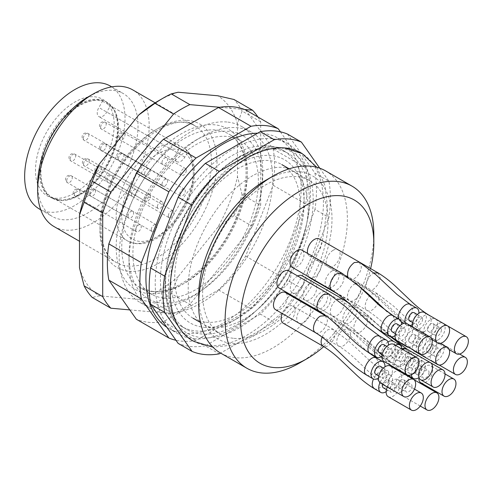 <?xml version="1.0" encoding="UTF-8"?>
<svg xmlns="http://www.w3.org/2000/svg" width="493" height="493" viewBox="0 0 493 493"><rect width="100%" height="100%" fill="white"/><g stroke="black" fill="none" stroke-linecap="round" stroke-linejoin="round"><path stroke-width="0.37" stroke-dasharray="2.46 1.85" d="M129.77 309.9L173.561 313.813A122.88 70.949 120 0 0 189.854 304.403L252.552 226.404A122.88 70.949 120 0 0 260.698 205.408L260.698 121.808A122.88 70.949 120 0 0 257.894 116.983M244.645 109.514L219.742 107.289M173.561 313.813L154.975 303.078A122.88 70.949 120 0 0 171.268 293.674L189.854 304.403M252.552 226.404L233.965 215.675A122.88 70.949 120 0 0 242.112 194.68L260.698 205.408M260.698 121.808L242.112 111.079A122.88 70.949 120 0 0 233.965 99.487M178.133 92.234A116.311 67.153 120 0 0 158.469 100.831M79.478 267.853A116.311 67.153 120 0 0 99.142 295.825L92.271 297.482M154.975 303.078L138.81 299.368A116.311 67.153 120 0 0 178.133 276.665L171.268 293.674M233.965 215.675L217.801 227.316A116.311 67.153 120 0 0 237.466 176.642L242.112 194.68M242.112 111.079L237.466 123.749A116.311 67.153 120 0 0 217.801 95.778M237.466 123.749L237.466 176.642M217.801 227.316L178.133 276.665M138.81 299.368L99.142 295.825M164.915 312.833A101.595 58.655 120 0 0 257.821 237.848A101.595 58.655 120 0 0 251.627 132.278A101.595 58.655 120 0 0 236.751 127.681A101.595 58.655 120 0 0 200.83 137.307L200.83 137.307A101.595 58.655 120 0 0 128.993 261.734A101.595 58.655 120 0 0 150.032 308.236A101.595 58.655 120 0 0 164.915 312.833M162.32 303.152A94.262 54.421 120 0 0 260.027 200.01A94.262 54.421 120 0 0 195.647 140.302A94.262 54.421 120 0 0 128.993 255.744A94.262 54.421 120 0 0 162.32 303.152M164.28 298.099A88.715 51.217 120 0 0 245.409 232.628A88.715 51.217 120 0 0 239.999 140.437A88.715 51.217 120 0 0 151.289 191.654A88.715 51.217 120 0 0 151.289 294.093A88.715 51.217 120 0 0 164.28 298.099M53.99 226.534A78.855 45.529 120 0 0 65.538 230.102A78.855 45.529 120 0 0 137.658 171.897A78.855 45.529 120 0 0 132.845 89.954M37.659 184A70.967 40.974 120 0 0 52.357 216.489A70.967 40.974 120 0 0 62.753 219.693A70.967 40.974 120 0 0 127.656 167.312A70.967 40.974 120 0 0 123.33 93.565A70.967 40.974 120 0 0 87.84 97.078M39.348 208.977A70.967 40.974 120 0 0 49.744 212.181A70.967 40.974 120 0 0 114.647 159.8A70.967 40.974 120 0 0 110.321 86.053M55.154 198.229A55.66 32.137 120 0 0 105.299 158.691A55.66 32.137 120 0 0 104.331 100.399A55.66 32.137 120 0 0 47.001 131.446A55.66 32.137 120 0 0 48.776 196.615A55.66 32.137 120 0 0 55.154 198.229M59.037 199.961A55.198 31.866 -60 0 1 52.714 198.359A55.198 31.866 -60 0 1 50.952 197.465A55.198 31.866 -60 0 1 39.52 172.193A55.198 31.866 -60 0 1 63.615 116.644A55.198 31.866 -60 0 1 106.149 101.854A55.198 31.866 -60 0 1 107.807 102.932A55.198 31.866 -60 0 1 108.768 160.743A55.198 31.866 -60 0 1 59.037 199.961M268.198 145.842A101.595 58.655 -60 0 1 283.074 150.433A101.595 58.655 -60 0 1 304.113 196.941A101.595 58.655 -60 0 1 232.277 321.362L232.277 321.362A101.595 58.655 -60 0 1 181.486 326.397A101.595 58.655 -60 0 1 175.286 220.821A101.595 58.655 -60 0 1 268.198 145.842M273.381 148.831A101.595 58.655 120 0 0 180.475 223.816A101.595 58.655 120 0 0 186.668 329.392A101.595 58.655 120 0 0 288.263 270.737A101.595 58.655 120 0 0 288.263 153.428A101.595 58.655 120 0 0 273.381 148.831M287.481 134.065L314.972 173.179L328.911 181.227A118.283 68.293 -60 0 1 328.911 217.456L301.42 288.306A118.283 68.293 -60 0 1 274.25 322.114L220.611 353.08M319.747 168.193L328.911 181.227M314.972 173.179A118.283 68.293 -60 0 1 314.972 209.408L328.911 217.456M314.972 209.408L287.481 280.258L301.42 288.306M287.481 280.258A118.283 68.293 -60 0 1 260.31 314.066L274.25 322.114M260.31 314.066L205.328 345.809L219.268 353.857M205.328 345.809A118.283 68.293 -60 0 1 178.152 343.381M245.662 109.927L273.153 149.034A118.283 68.293 -60 0 1 273.153 185.263L245.662 256.113A118.283 68.293 -60 0 1 218.485 289.921L163.51 321.664A118.283 68.293 -60 0 1 136.333 319.236M226.916 122.005A101.595 58.655 120 0 0 134.004 196.99A101.595 58.655 120 0 0 140.203 302.56A101.595 58.655 120 0 0 241.798 243.906A101.595 58.655 120 0 0 241.792 126.596A101.595 58.655 120 0 0 226.916 122.005M193.133 341.008A108.429 62.599 120 0 0 300.976 278.064A108.429 62.599 120 0 0 301.543 153.212M280.381 131.822L305.678 167.811A118.283 68.293 -60 0 1 305.678 204.047L278.188 274.897A118.283 68.293 -60 0 1 251.017 308.698L196.035 340.441A118.283 68.293 -60 0 1 175.958 340.262M273.153 149.034L305.678 167.811M273.153 185.263L305.678 204.047M245.662 256.113L278.188 274.897M218.485 289.921L251.017 308.698M163.51 321.664L196.035 340.441M166.831 327.272A109.742 63.357 120 0 0 168.655 328.4A109.742 63.357 120 0 0 184.727 333.36A109.742 63.357 120 0 0 285.09 252.361A109.742 63.357 120 0 0 278.397 138.323A109.742 63.357 120 0 0 257.636 133.184M194.02 338.722A109.742 63.357 120 0 0 294.383 257.728A109.742 63.357 120 0 0 287.69 143.685A109.742 63.357 120 0 0 177.948 207.048A109.742 63.357 120 0 0 177.948 333.761A109.742 63.357 120 0 0 194.02 338.722M412.635 326.927A9.86 5.688 120 0 0 414.453 329.546A9.86 5.688 120 0 0 419.377 329.053A9.86 5.688 120 0 0 426.346 316.981A9.86 5.688 120 0 0 424.307 312.47M397.099 340.725A9.86 5.688 120 0 0 402.029 340.232A9.86 5.688 120 0 0 408.999 328.159A9.86 5.688 120 0 0 406.953 323.648M383.967 361.455A9.86 5.688 120 0 0 388.897 360.968A9.86 5.688 120 0 0 395.867 348.896A9.86 5.688 120 0 0 393.827 344.379M380.522 383.116A9.86 5.688 120 0 0 385.452 382.63A9.86 5.688 120 0 0 392.422 370.557A9.86 5.688 120 0 0 390.376 366.04M388.194 396.699A9.86 5.688 120 0 0 393.118 396.212A9.86 5.688 120 0 0 400.088 384.139A9.86 5.688 120 0 0 398.048 379.622A9.86 5.688 120 0 0 387.319 387.042M408.715 396.064A9.86 5.688 120 0 0 415.685 383.992A9.86 5.688 120 0 0 413.645 379.474A9.86 5.688 120 0 0 403.792 385.169A9.86 5.688 120 0 0 403.792 396.551A9.86 5.688 120 0 0 408.715 396.064M420.825 382.734A9.86 5.688 120 0 0 425.755 382.248A9.86 5.688 120 0 0 432.725 370.175A9.86 5.688 120 0 0 430.685 365.658A9.86 5.688 120 0 0 422.889 368.511A9.86 5.688 120 0 0 418.797 378.704M437.143 360.506A9.86 5.688 120 0 0 444.113 348.434A9.86 5.688 120 0 0 442.073 343.923A9.86 5.688 120 0 0 432.213 349.617A9.86 5.688 120 0 0 432.213 360.999A9.86 5.688 120 0 0 437.143 360.506M422.63 319.131A4.597 2.656 -60 0 1 420.621 323.759A4.597 2.656 -60 0 1 417.078 324.992A4.597 2.656 -60 0 1 417.078 319.68A4.597 2.656 -60 0 1 421.681 317.024A4.597 2.656 -60 0 1 422.63 319.131M405.277 330.31A4.597 2.656 -60 0 1 403.274 334.938A4.597 2.656 -60 0 1 399.724 336.171A4.597 2.656 -60 0 1 399.724 330.858A4.597 2.656 -60 0 1 404.328 328.202A4.597 2.656 -60 0 1 405.277 330.31M392.151 351.041A4.597 2.656 -60 0 1 390.142 355.669A4.597 2.656 -60 0 1 386.598 356.901A4.597 2.656 -60 0 1 386.598 351.589A4.597 2.656 -60 0 1 391.195 348.933A4.597 2.656 -60 0 1 392.151 351.041M388.7 372.702A4.597 2.656 -60 0 1 386.697 377.33A4.597 2.656 -60 0 1 383.147 378.562A4.597 2.656 -60 0 1 383.147 373.25A4.597 2.656 -60 0 1 387.751 370.594A4.597 2.656 -60 0 1 388.7 372.702M396.372 386.284A4.597 2.656 -60 0 1 394.363 390.912A4.597 2.656 -60 0 1 390.82 392.145A4.597 2.656 -60 0 1 390.82 386.832A4.597 2.656 -60 0 1 395.423 384.176A4.597 2.656 -60 0 1 396.372 386.284M411.969 386.136A4.597 2.656 -60 0 1 409.96 390.764A4.597 2.656 -60 0 1 406.417 391.997A4.597 2.656 -60 0 1 406.417 386.685A4.597 2.656 -60 0 1 411.02 384.029A4.597 2.656 -60 0 1 411.969 386.136M429.009 372.32A4.597 2.656 -60 0 1 427 376.948A4.597 2.656 -60 0 1 423.456 378.18A4.597 2.656 -60 0 1 423.456 372.868A4.597 2.656 -60 0 1 428.053 370.212A4.597 2.656 -60 0 1 429.009 372.32M440.397 350.585A4.597 2.656 -60 0 1 438.388 355.213A4.597 2.656 -60 0 1 434.844 356.445A4.597 2.656 -60 0 1 434.844 351.133A4.597 2.656 -60 0 1 439.442 348.477A4.597 2.656 -60 0 1 440.397 350.585M414.243 312.735A4.597 2.656 -60 0 1 415.198 314.836A4.597 2.656 -60 0 1 413.189 319.464A4.597 2.656 -60 0 1 409.646 320.696M396.89 323.907A4.597 2.656 -60 0 1 397.845 326.015A4.597 2.656 -60 0 1 395.836 330.643A4.597 2.656 -60 0 1 392.292 331.875M383.764 344.644A4.597 2.656 -60 0 1 384.713 346.745A4.597 2.656 -60 0 1 382.704 351.373A4.597 2.656 -60 0 1 379.16 352.606M380.313 366.305A4.597 2.656 -60 0 1 381.268 368.407A4.597 2.656 -60 0 1 379.259 373.041A4.597 2.656 -60 0 1 375.715 374.273M382.636 384.337A4.597 2.656 -60 0 1 387.985 379.887A4.597 2.656 -60 0 1 388.94 381.989A4.597 2.656 -60 0 1 386.931 386.617A4.597 2.656 -60 0 1 383.388 387.849M404.537 381.841A4.597 2.656 -60 0 1 402.528 386.475A4.597 2.656 -60 0 1 398.985 387.701A4.597 2.656 -60 0 1 398.985 382.395A4.597 2.656 -60 0 1 403.582 379.739A4.597 2.656 -60 0 1 404.537 381.841M421.57 368.024A4.597 2.656 -60 0 1 419.561 372.659A4.597 2.656 -60 0 1 416.018 373.891A4.597 2.656 -60 0 1 416.018 368.579A4.597 2.656 -60 0 1 420.621 365.923A4.597 2.656 -60 0 1 421.57 368.024M432.959 346.289A4.597 2.656 -60 0 1 430.956 350.917A4.597 2.656 -60 0 1 427.406 352.15A4.597 2.656 -60 0 1 427.406 346.838A4.597 2.656 -60 0 1 432.01 344.182A4.597 2.656 -60 0 1 432.959 346.289M412.425 324.468A9.86 5.688 120 0 0 418.896 313.258M405.375 323.192A9.86 5.688 120 0 0 407.015 325.251A9.86 5.688 120 0 0 410.188 325.516M395.072 335.647A9.86 5.688 120 0 0 401.542 324.437M381.946 356.377A9.86 5.688 120 0 0 388.416 345.168M378.495 378.039A9.86 5.688 120 0 0 384.965 366.829M386.167 391.621A9.86 5.688 120 0 0 392.656 379.844A9.86 5.688 120 0 0 390.616 375.333A9.86 5.688 120 0 0 379.924 382.673M401.284 391.769A9.86 5.688 120 0 0 408.253 379.696A9.86 5.688 120 0 0 406.214 375.185A9.86 5.688 120 0 0 396.354 380.873A9.86 5.688 120 0 0 396.354 392.255A9.86 5.688 120 0 0 401.284 391.769M417.898 378.18A9.86 5.688 120 0 0 418.317 377.952A9.86 5.688 120 0 0 425.286 365.88A9.86 5.688 120 0 0 423.247 361.369A9.86 5.688 120 0 0 415.316 364.376A9.86 5.688 120 0 0 411.39 374.76M429.711 356.217A9.86 5.688 120 0 0 436.681 344.145A9.86 5.688 120 0 0 434.635 339.634A9.86 5.688 120 0 0 424.781 345.322A9.86 5.688 120 0 0 424.781 356.704A9.86 5.688 120 0 0 429.711 356.217M307.62 253.42A9.86 5.688 120 0 0 309.438 256.04A9.86 5.688 120 0 0 319.291 250.345A9.86 5.688 120 0 0 319.291 238.963M292.084 267.218A9.86 5.688 120 0 0 301.944 261.524A9.86 5.688 120 0 0 301.944 250.142M278.952 287.949A9.86 5.688 120 0 0 288.812 282.255A9.86 5.688 120 0 0 288.812 270.873M275.507 309.61A9.86 5.688 120 0 0 285.367 303.916A9.86 5.688 120 0 0 285.367 292.534M283.179 323.192A9.86 5.688 120 0 0 293.033 317.498A9.86 5.688 120 0 0 293.033 306.116A9.86 5.688 120 0 0 288.109 306.609A9.86 5.688 120 0 0 282.31 313.536M303.706 306.461A9.86 5.688 120 0 0 297.267 315.144A9.86 5.688 120 0 0 298.776 323.044A9.86 5.688 120 0 0 308.63 317.35A9.86 5.688 120 0 0 308.63 305.968A9.86 5.688 120 0 0 303.706 306.461M315.81 309.228A9.86 5.688 120 0 0 325.67 303.534A9.86 5.688 120 0 0 325.67 292.158A9.86 5.688 120 0 0 320.74 292.645A9.86 5.688 120 0 0 314.312 301.285A9.86 5.688 120 0 0 315.76 309.197M332.128 270.904A9.86 5.688 120 0 0 325.688 279.593A9.86 5.688 120 0 0 327.198 287.493A9.86 5.688 120 0 0 337.058 281.799A9.86 5.688 120 0 0 337.058 270.417A9.86 5.688 120 0 0 332.128 270.904M323.747 346.616A94.262 54.421 120 0 0 370.613 268.593M309.462 277.664A9.86 5.688 120 0 0 319.322 271.976A9.86 5.688 120 0 0 319.322 260.594A9.86 5.688 120 0 0 314.392 261.08A9.86 5.688 120 0 0 308.322 276.591M333.132 250.29A9.86 5.688 120 0 0 326.693 258.973A9.86 5.688 120 0 0 328.202 266.873A9.86 5.688 120 0 0 338.062 261.185A9.86 5.688 120 0 0 338.062 249.803A9.86 5.688 120 0 0 333.132 250.29M309.807 283.475A9.86 5.688 120 0 0 303.368 292.158A9.86 5.688 120 0 0 304.884 300.058A9.86 5.688 120 0 0 314.737 294.37A9.86 5.688 120 0 0 314.737 282.988A9.86 5.688 120 0 0 309.807 283.475M297.717 276.012A9.86 5.688 120 0 0 297.291 276.246A9.86 5.688 120 0 0 290.852 284.929A9.86 5.688 120 0 0 292.361 292.83A9.86 5.688 120 0 0 302.215 287.142A9.86 5.688 120 0 0 302.215 275.76M299.473 363.051A105.138 60.701 120 0 0 373.817 234.28M220.47 353A105.138 60.701 120 0 0 235.864 357.752A105.138 60.701 120 0 0 332.023 280.153A105.138 60.701 120 0 0 325.608 170.892M198.691 295.985A94.262 54.421 120 0 0 232.018 343.393A94.262 54.421 120 0 0 329.725 240.251A94.262 54.421 120 0 0 265.345 180.543M233.978 338.34A88.715 51.217 120 0 0 315.113 272.863A88.715 51.217 120 0 0 309.703 180.678A88.715 51.217 120 0 0 220.987 231.895A88.715 51.217 120 0 0 220.987 334.328A88.715 51.217 120 0 0 233.978 338.34M206.099 322.243A88.715 51.217 120 0 0 287.234 256.767A88.715 51.217 120 0 0 281.823 164.582A88.715 51.217 120 0 0 193.108 215.798A88.715 51.217 120 0 0 193.108 318.238A88.715 51.217 120 0 0 206.099 322.243M204.139 327.297A94.262 54.421 120 0 0 237.466 318.367A94.262 54.421 120 0 0 304.113 202.925A94.262 54.421 120 0 0 270.793 155.517A94.262 54.421 120 0 0 179.742 236.252A94.262 54.421 120 0 0 204.139 327.297M395.294 345.229A9.86 5.688 120 0 0 388.515 353.869A9.86 5.688 120 0 0 389.938 362.041A9.86 5.688 120 0 0 394.868 361.554A9.86 5.688 120 0 0 401.838 349.482A9.86 5.688 120 0 0 401.826 349.001M398.122 351.626A4.597 2.656 -60 0 1 396.113 356.26A4.597 2.656 -60 0 1 392.57 357.493A4.597 2.656 -60 0 1 392.57 352.181A4.597 2.656 -60 0 1 397.167 349.525A4.597 2.656 -60 0 1 398.122 351.626M405.554 355.921A4.597 2.656 -60 0 1 403.545 360.549A4.597 2.656 -60 0 1 400.002 361.782A4.597 2.656 -60 0 1 400.002 356.47A4.597 2.656 -60 0 1 404.605 353.814A4.597 2.656 -60 0 1 405.554 355.921M402.726 349.519A9.86 5.688 120 0 0 395.947 358.165A9.86 5.688 120 0 0 397.376 366.336A9.86 5.688 120 0 0 402.3 365.849A9.86 5.688 120 0 0 409.27 353.777A9.86 5.688 120 0 0 407.23 349.266M407.391 368.782A9.86 5.688 120 0 0 414.36 356.71A9.86 5.688 120 0 0 412.314 352.199A9.86 5.688 120 0 0 402.461 357.887A9.86 5.688 120 0 0 402.461 369.269A9.86 5.688 120 0 0 407.391 368.782M410.638 358.855A4.597 2.656 -60 0 1 408.635 363.489A4.597 2.656 -60 0 1 405.086 364.721A4.597 2.656 -60 0 1 405.086 359.409A4.597 2.656 -60 0 1 409.689 356.753A4.597 2.656 -60 0 1 410.638 358.855M418.076 363.15A4.597 2.656 -60 0 1 416.067 367.778A4.597 2.656 -60 0 1 412.524 369.01A4.597 2.656 -60 0 1 412.524 363.698A4.597 2.656 -60 0 1 417.121 361.042A4.597 2.656 -60 0 1 418.076 363.15M414.823 373.078A9.86 5.688 120 0 0 421.792 361.005A9.86 5.688 120 0 0 419.753 356.494A9.86 5.688 120 0 0 409.893 362.182A9.86 5.688 120 0 0 409.893 373.565A9.86 5.688 120 0 0 414.823 373.078M430.709 335.597A9.86 5.688 120 0 0 437.685 323.525A9.86 5.688 120 0 0 435.639 319.014A9.86 5.688 120 0 0 425.786 324.708A9.86 5.688 120 0 0 425.786 336.09A9.86 5.688 120 0 0 430.709 335.597M433.963 325.676A4.597 2.656 -60 0 1 431.954 330.304A4.597 2.656 -60 0 1 428.411 331.536A4.597 2.656 -60 0 1 428.411 326.224A4.597 2.656 -60 0 1 433.014 323.568A4.597 2.656 -60 0 1 433.963 325.676M441.401 329.965A4.597 2.656 -60 0 1 439.392 334.593A4.597 2.656 -60 0 1 435.849 335.825A4.597 2.656 -60 0 1 435.849 330.513A4.597 2.656 -60 0 1 440.446 327.857A4.597 2.656 -60 0 1 441.401 329.965M438.148 339.893A9.86 5.688 120 0 0 445.117 327.82A9.86 5.688 120 0 0 443.078 323.309A9.86 5.688 120 0 0 433.218 328.997A9.86 5.688 120 0 0 433.218 340.38A9.86 5.688 120 0 0 438.148 339.893M408.537 347.325A9.86 5.688 120 0 0 411.969 346.388A9.86 5.688 120 0 0 418.939 334.316A9.86 5.688 120 0 0 416.899 329.805A9.86 5.688 120 0 0 407.754 334.371A9.86 5.688 120 0 0 405.905 345.809M415.223 336.466A4.597 2.656 -60 0 1 413.214 341.094A4.597 2.656 -60 0 1 409.671 342.327A4.597 2.656 -60 0 1 409.671 337.015A4.597 2.656 -60 0 1 414.268 334.359A4.597 2.656 -60 0 1 415.223 336.466M422.655 340.755A4.597 2.656 -60 0 1 420.652 345.383A4.597 2.656 -60 0 1 417.103 346.616A4.597 2.656 -60 0 1 417.103 341.304A4.597 2.656 -60 0 1 421.706 338.648A4.597 2.656 -60 0 1 422.655 340.755M414.477 351.17A9.86 5.688 120 0 0 419.407 350.683A9.86 5.688 120 0 0 426.377 338.611A9.86 5.688 120 0 0 424.331 334.1A9.86 5.688 120 0 0 415.186 338.66A9.86 5.688 120 0 0 413.337 350.098M40.451 172.729A55.198 31.866 -60 0 1 64.546 117.18A55.198 31.866 -60 0 1 107.08 102.39A55.198 31.866 -60 0 1 107.08 166.129A55.198 31.866 -60 0 1 51.882 198.001A55.198 31.866 -60 0 1 40.451 172.729M185.682 149.194L186.983 150.932L187.112 152.146L186.477 154.26A50.6 29.216 -60 0 1 164.989 231.377A50.6 29.216 -60 0 1 122.547 206.869A50.6 29.216 -60 0 1 178.589 149.706C179.637 147.524 179.372 145.842 177.794 144.64A54.544 31.49 120 0 0 125.579 181.375A54.544 31.49 120 0 0 127.484 240.892A54.544 31.49 120 0 0 179.976 212.785A54.544 31.49 120 0 0 185.682 149.194L110.407 105.736L106.753 112.065A7.888 4.554 120 0 1 98.865 116.619A7.888 4.554 120 0 1 98.865 107.511L102.519 101.182A54.544 31.49 120 0 0 50.304 137.917A54.544 31.49 120 0 0 52.209 197.428A54.544 31.49 120 0 0 104.701 169.321A54.544 31.49 120 0 0 110.407 105.736M178.589 149.706L176.925 152.583A7.888 4.554 120 0 0 176.925 161.686A7.888 4.554 120 0 0 184.813 157.138L186.477 154.26M128.026 216.298A3.944 2.274 120 0 0 128.846 218.103A3.944 2.274 120 0 0 132.79 215.829A3.944 2.274 120 0 0 132.79 211.275A3.944 2.274 120 0 0 129.751 212.335A3.944 2.274 120 0 0 128.026 216.298M131.477 194.636A3.944 2.274 120 0 0 132.29 196.442A3.944 2.274 120 0 0 136.234 194.168A3.944 2.274 120 0 0 136.234 189.614A3.944 2.274 120 0 0 133.196 190.668A3.944 2.274 120 0 0 131.477 194.636M135.698 229.88A3.944 2.274 120 0 0 136.518 231.685A3.944 2.274 120 0 0 140.456 229.411A3.944 2.274 120 0 0 140.456 224.857A3.944 2.274 120 0 0 137.418 225.911A3.944 2.274 120 0 0 135.698 229.88M144.603 173.906A3.944 2.274 120 0 0 145.423 175.711A3.944 2.274 120 0 0 149.367 173.437A3.944 2.274 120 0 0 149.367 168.883A3.944 2.274 120 0 0 146.329 169.937A3.944 2.274 120 0 0 144.603 173.906M144.88 199.517A3.944 2.274 120 0 0 145.7 201.323A3.944 2.274 120 0 0 149.638 199.049A3.944 2.274 120 0 0 149.638 194.495A3.944 2.274 120 0 0 146.6 195.555A3.944 2.274 120 0 0 144.88 199.517M151.296 229.732A3.944 2.274 120 0 0 152.115 231.537A3.944 2.274 120 0 0 156.053 229.263A3.944 2.274 120 0 0 156.053 224.709A3.944 2.274 120 0 0 153.015 225.763A3.944 2.274 120 0 0 151.296 229.732M157.403 206.746A3.944 2.274 120 0 0 158.216 208.551A3.944 2.274 120 0 0 162.16 206.277A3.944 2.274 120 0 0 162.16 201.723A3.944 2.274 120 0 0 159.122 202.783A3.944 2.274 120 0 0 157.403 206.746M161.957 162.727A3.944 2.274 120 0 0 162.776 164.533A3.944 2.274 120 0 0 166.714 162.259A3.944 2.274 120 0 0 166.714 157.705A3.944 2.274 120 0 0 163.676 158.758A3.944 2.274 120 0 0 161.957 162.727M161.981 184.357A3.944 2.274 120 0 0 162.801 186.157A3.944 2.274 120 0 0 166.745 183.883A3.944 2.274 120 0 0 166.745 179.329A3.944 2.274 120 0 0 163.707 180.389A3.944 2.274 120 0 0 161.981 184.357M168.335 215.916A3.944 2.274 120 0 0 169.148 217.721A3.944 2.274 120 0 0 173.092 215.447A3.944 2.274 120 0 0 173.092 210.893A3.944 2.274 120 0 0 170.054 211.953A3.944 2.274 120 0 0 168.335 215.916M179.723 194.18A3.944 2.274 120 0 0 180.537 195.986A3.944 2.274 120 0 0 184.481 193.712A3.944 2.274 120 0 0 184.481 189.158A3.944 2.274 120 0 0 181.442 190.212A3.944 2.274 120 0 0 179.723 194.18M186.299 170.344A3.944 2.274 120 0 0 185.485 168.538A3.944 2.274 120 0 0 183.513 168.735A3.944 2.274 120 0 0 180.937 172.211A3.944 2.274 120 0 0 181.541 175.366A3.944 2.274 120 0 0 184.579 174.312A3.944 2.274 120 0 0 186.299 170.344M102.519 101.182L177.794 144.64M148.948 293.643A92.653 53.497 120 0 0 247.221 171.391A92.653 53.497 120 0 0 148.948 162.61A92.653 53.497 120 0 0 148.948 293.643M129.197 271.249A82.799 47.803 120 0 0 217.019 162A82.799 47.803 120 0 0 129.197 154.155A82.799 47.803 120 0 0 129.197 271.249M153.126 291.665A88.715 51.217 120 0 0 234.261 226.188A88.715 51.217 120 0 0 228.851 133.997A88.715 51.217 120 0 0 140.135 185.214A88.715 51.217 120 0 0 140.135 287.653A88.715 51.217 120 0 0 153.126 291.665M127.804 266.047A78.855 45.529 120 0 0 199.924 207.849A78.855 45.529 120 0 0 195.111 125.9A78.855 45.529 120 0 0 116.256 171.428A78.855 45.529 120 0 0 116.256 262.486A78.855 45.529 120 0 0 127.804 266.047M180.42 329.453L175.274 322.175C162.517 302.271 161.593 275.618 172.507 242.229C189.743 189.318 239.795 142.551 276.216 147.154A104.559 60.368 -60 0 1 276.314 147.167A104.559 60.368 -60 0 1 291.529 272.623A104.559 60.368 -60 0 1 175.274 322.175A104.559 60.368 -60 0 1 186.927 212.323A104.559 60.368 -60 0 1 276.216 147.16L285.194 147.98M398.738 318.903L400.587 321.368C404.525 324.4 412.573 315.545 412.407 308.938L410.293 304.551M383.234 332.547C387.171 335.579 395.22 326.723 395.059 320.111L392.939 315.73M370.101 353.278C374.045 356.31 382.087 347.454 381.927 340.848L379.807 336.46M366.656 374.939C370.594 377.971 378.642 369.115 378.482 362.509L376.362 358.128M374.329 388.521C378.267 391.553 386.315 382.697 386.148 376.091L384.035 371.704C380.202 370.391 376.677 372.825 373.46 379.006M401.746 375.943L399.632 371.556C393.771 367.137 383.166 385.514 389.926 388.373C393.864 391.405 401.912 382.55 401.746 375.943M418.785 362.127L416.665 357.745C410.811 353.321 400.199 371.697 406.959 374.557C410.903 377.589 418.945 368.733 418.785 362.127M430.173 340.386L428.053 336.004C422.199 331.579 411.587 349.956 418.347 352.822C422.291 355.854 430.334 346.998 430.173 340.386M359.181 262.165L361.295 266.547C361.461 273.159 353.413 282.014 349.475 278.976L347.83 277.072M341.828 273.344L343.941 277.725C344.108 284.338 336.06 293.193 332.122 290.155M328.695 294.075L330.815 298.456C330.976 305.068 322.933 313.924 318.989 310.892M325.251 315.736L327.364 320.117C327.531 326.73 319.482 335.585 315.545 332.553M322.126 337.132C323.531 333.804 325.516 331.321 328.067 329.675L332.923 329.318L335.037 333.699C335.203 340.312 327.155 349.167 323.217 346.135M350.634 333.551C350.8 340.164 342.752 349.019 338.814 345.987C334.217 344.089 337.859 332.695 343.664 329.527L348.52 329.17L350.634 333.551M367.673 319.741C367.833 326.348 359.785 335.203 355.847 332.171C351.25 330.273 354.892 318.879 360.703 315.717L365.553 315.354L367.673 319.741M379.062 298C379.222 304.612 371.18 313.468 367.236 310.43C362.638 308.538 366.287 297.143 372.092 293.976L376.942 293.618L379.062 298M387.954 341.951C382.334 345.433 379.055 356.31 383.511 358.158C387.449 361.19 395.497 352.341 395.331 345.729L393.217 341.347M342.105 298.955L344.219 303.343C344.385 309.949 336.337 318.805 332.399 315.773C327.802 313.875 331.444 302.48 337.249 299.319M401.783 348.489C395.639 350.8 391.109 363.39 396.027 365.387C399.971 368.419 408.013 359.57 407.853 352.957L405.739 348.576M349.771 306.547L354.621 306.184L356.741 310.572C356.901 317.178 348.859 326.033 344.915 323.001C340.318 321.103 343.966 309.709 349.771 306.547M431.178 319.772L429.058 315.391C423.204 310.966 412.592 329.342 419.352 332.202C423.296 335.234 431.338 326.384 431.178 319.772M377.946 273.005L380.066 277.386C380.226 283.993 372.184 292.848 368.24 289.816C363.643 287.918 367.285 276.524 373.096 273.362L373.922 272.949M400.612 342.992C404.55 346.024 412.598 337.175 412.438 330.563L410.318 326.181C405.117 322.102 394.875 337.643 399.657 342.197M354.35 284.153L359.206 283.789L361.32 288.177C361.486 294.783 353.438 303.639 349.5 300.607C344.903 298.709 348.545 287.314 354.35 284.153M176.925 152.583L98.865 107.511M184.813 157.138L106.753 112.065M66.691 180.888A3.944 2.274 120 0 0 67.51 182.693A3.944 2.274 120 0 0 71.454 180.42A3.944 2.274 120 0 0 71.454 175.865A3.944 2.274 120 0 0 69.482 176.056A3.944 2.274 120 0 0 66.691 180.888M70.142 159.227A3.944 2.274 120 0 0 70.955 161.032A3.944 2.274 120 0 0 74.899 158.752A3.944 2.274 120 0 0 74.899 154.204A3.944 2.274 120 0 0 72.927 154.395A3.944 2.274 120 0 0 70.142 159.227M74.363 194.47A3.944 2.274 120 0 0 75.182 196.276A3.944 2.274 120 0 0 79.12 194.002A3.944 2.274 120 0 0 79.12 189.448A3.944 2.274 120 0 0 77.148 189.639A3.944 2.274 120 0 0 74.363 194.47M83.268 138.496A3.944 2.274 120 0 0 84.087 140.302A3.944 2.274 120 0 0 88.031 138.022A3.944 2.274 120 0 0 88.031 133.474A3.944 2.274 120 0 0 86.059 133.665A3.944 2.274 120 0 0 83.268 138.496M83.545 164.107A3.944 2.274 120 0 0 84.365 165.913A3.944 2.274 120 0 0 88.302 163.639A3.944 2.274 120 0 0 88.302 159.085A3.944 2.274 120 0 0 86.33 159.282A3.944 2.274 120 0 0 83.545 164.107M89.96 194.322A3.944 2.274 120 0 0 90.78 196.128A3.944 2.274 120 0 0 94.718 193.854A3.944 2.274 120 0 0 94.718 189.3A3.944 2.274 120 0 0 92.746 189.491A3.944 2.274 120 0 0 89.96 194.322M96.067 171.336A3.944 2.274 120 0 0 96.881 173.142A3.944 2.274 120 0 0 100.825 170.868A3.944 2.274 120 0 0 100.825 166.314A3.944 2.274 120 0 0 98.853 166.511A3.944 2.274 120 0 0 96.067 171.336M100.621 127.317A3.944 2.274 120 0 0 101.441 129.123A3.944 2.274 120 0 0 105.379 126.843A3.944 2.274 120 0 0 105.379 122.295A3.944 2.274 120 0 0 103.413 122.486A3.944 2.274 120 0 0 100.621 127.317M100.646 148.941A3.944 2.274 120 0 0 101.466 150.747A3.944 2.274 120 0 0 105.41 148.473A3.944 2.274 120 0 0 105.41 143.919A3.944 2.274 120 0 0 103.438 144.116A3.944 2.274 120 0 0 100.646 148.941M106.999 180.506A3.944 2.274 120 0 0 107.813 182.311A3.944 2.274 120 0 0 111.757 180.037A3.944 2.274 120 0 0 111.757 175.483A3.944 2.274 120 0 0 109.785 175.681A3.944 2.274 120 0 0 106.999 180.506M118.388 158.771A3.944 2.274 120 0 0 119.201 160.576A3.944 2.274 120 0 0 123.145 158.296A3.944 2.274 120 0 0 123.145 153.748A3.944 2.274 120 0 0 121.173 153.939A3.944 2.274 120 0 0 118.388 158.771M119.392 138.151A3.944 2.274 120 0 0 120.206 139.957A3.944 2.274 120 0 0 124.15 137.683A3.944 2.274 120 0 0 124.15 133.128A3.944 2.274 120 0 0 122.178 133.326A3.944 2.274 120 0 0 119.392 138.151M252.915 175.539C235.438 185.873 220.186 202.062 207.159 224.093C192.8 250.031 186.6 273.898 188.554 295.701C193.145 325.023 208.798 334.205 235.518 323.248C274.607 308.47 314.257 238.951 307.361 198.722C305.272 184.382 300.36 175.083 292.62 170.818C283.407 164.865 270.176 166.437 252.915 175.539M284.516 147.925L264.082 149.644L243.061 158.463C202.259 181.233 167.897 241.41 168.433 286.92C168.292 312.328 176.74 330.483 193.774 341.384M316.796 167.281L324.801 185.103L327.543 206.542L322.065 243.104L306.122 280.314L282.095 312.919L253.291 336.281L232.862 345.057L212.933 347.177M128.993 255.744L128.993 261.734M195.647 140.302L200.83 137.307M239.999 140.437L228.851 133.997C238.181 139.34 243.788 149.743 245.68 165.204C247.129 180.185 244.362 196.756 237.379 214.917C221.184 258.887 178.706 295.313 152.084 291.326L140.135 287.653L151.289 294.093M155.147 102.827L195.111 125.9C173.086 109.089 119.423 149.299 105.736 199.468C96.271 229.079 102.045 255.158 116.256 262.486L79.478 241.25M40.746 209.784L52.357 216.489M111.72 86.86L123.33 93.565M107.807 102.932L104.331 100.399M52.714 198.359L48.776 196.615M181.486 326.397L186.668 329.392M283.074 150.433L288.263 153.428M140.203 302.56L150.032 308.236M241.792 126.596L251.627 132.278M168.655 328.4L177.948 333.761M278.397 138.323L287.69 143.685M432.004 339.677L414.453 329.546M414.484 389.113L398.048 379.622M420.221 406.035L403.792 396.551M445.013 373.934L430.685 365.658M459.624 354.06L442.073 343.923M439.208 365.036L432.213 360.999M412.721 322.477L417.078 324.992M417.318 314.509L421.681 317.024M395.368 333.65L399.724 336.171M399.965 325.688L404.328 328.202M382.235 354.387L386.598 356.901M386.839 346.419L391.195 348.933M378.79 376.048L383.147 378.562M383.388 368.08L387.751 370.594M386.463 389.63L390.82 392.145M387.985 379.887L395.423 384.176M398.985 387.701L406.417 391.997M403.582 379.739L411.02 384.029M416.018 373.891L423.456 378.18M420.621 365.923L428.053 370.212M427.406 352.15L434.844 356.445M432.01 344.182L439.442 348.477M407.015 325.251L403.779 323.383M401.339 321.972L387.307 311.853M390.616 375.333L384.109 371.574L370.687 361.585L349.777 341.988L332.997 329.188L293.033 306.116M406.214 375.185L399.533 371.328M396.354 392.255L389.852 388.502C382.993 384.287 376.449 379.148 370.225 373.078L357.117 360.611C350.979 354.67 344.847 349.839 338.734 346.117L298.776 323.044M423.247 361.369L416.745 357.61L403.317 347.62L399.909 344.552M434.635 339.634L428.134 335.875L414.705 325.885L393.796 306.289L377.022 293.489L337.058 270.417M424.781 356.704L418.274 352.951C411.421 348.736 404.876 343.596 398.652 337.526L385.544 325.06C379.4 319.119 373.275 314.287 367.162 310.559L327.198 287.493M309.438 256.04L349.395 279.112L355.114 282.859M327.29 316.789L342.105 328.412L368.061 352.224M327.05 316.605L348.594 329.041L365.375 341.84L381.576 357.172M381.946 357.511L391.571 365.843M319.15 311.157L355.773 332.3C361.887 336.023 368.012 340.854 374.156 346.795L387.258 359.261C393.488 365.331 400.026 370.477 406.885 374.686M325.67 292.158L365.627 315.224L382.408 328.03L393.204 338.223M200.466 322.484L220.987 334.328M289.175 168.828L309.703 180.678M304.113 202.925L304.113 196.941M237.466 318.367L232.277 321.362M389.938 362.041L381.939 357.394M381.101 356.87L374.193 351.916L363.809 342.869L350.702 330.396L332.319 315.902L292.361 292.83M376.96 328.615L361.807 314.251L348.378 302.887M392.57 357.493L400.002 361.782M397.167 349.525L404.605 353.814M409.893 373.565L397.376 366.336M412.314 352.199L407.2 349.247M402.461 369.269L395.953 365.516C389.1 361.307 382.556 356.162 376.332 350.098L363.224 337.625C357.08 331.684 350.954 326.853 344.841 323.131L304.884 300.058M390.499 336.768L374.323 321.479L363.939 312.426L354.701 306.054L346.918 301.562M405.086 364.721L412.524 369.01M409.689 356.753L417.121 361.042M430.494 362.694L419.753 356.494M435.639 319.014L428.959 315.156M425.786 336.09L419.278 332.331C412.419 328.122 405.881 322.983 399.657 316.913L386.549 304.44C380.405 298.499 374.279 293.668 368.166 289.946L328.202 266.873M428.411 331.536L435.849 335.825M433.014 323.568L440.446 327.857M447.576 325.904L443.078 323.309M449.228 349.623L433.218 340.38M416.899 329.805L410.392 326.052C404.278 322.323 398.153 317.492 392.009 311.551L378.907 299.085C372.677 293.015 366.139 287.875 359.28 283.66L319.322 260.594M391.473 336.892L380.91 327.703L367.809 315.23L349.426 300.736L337.502 293.853M409.671 342.327L417.103 346.616M414.268 334.359L421.706 338.648M440.341 343.344L424.331 334.1M50.952 197.465L51.882 198.001M106.149 101.854L107.08 102.39M52.209 197.428L127.484 240.892C136.881 245.841 147.641 244.374 159.763 236.492C169.056 230.157 176.981 221.363 183.544 210.104C196.725 187.691 198.315 160.817 186.231 149.619M176.925 161.686L98.865 116.619M132.79 211.275L71.454 175.865A3.944 3.944 0 0 0 65.538 179.279A3.944 3.944 0 0 0 67.51 182.693L128.846 218.103M136.234 189.614L74.899 154.204A3.944 3.944 0 0 0 68.983 157.618A3.944 3.944 0 0 0 70.955 161.032L132.29 196.442M140.456 224.857L79.12 189.448A3.944 3.944 0 0 0 73.21 192.862A3.944 3.944 0 0 0 75.182 196.276L136.518 231.685M149.367 168.883L88.031 133.474A3.944 3.944 0 0 0 82.115 136.888A3.944 3.944 0 0 0 84.087 140.302L145.423 175.711M149.638 194.495L88.302 159.085A3.944 3.944 0 0 0 82.393 162.499A3.944 3.944 0 0 0 84.365 165.913L145.7 201.323M156.053 224.709L94.718 189.3A3.944 3.944 0 0 0 88.808 192.714A3.944 3.944 0 0 0 90.78 196.128L152.115 231.537M162.16 201.723L100.825 166.314A3.944 3.944 0 0 0 94.909 169.728A3.944 3.944 0 0 0 96.881 173.142L158.216 208.551M166.714 157.705L105.379 122.295A3.944 3.944 0 0 0 99.469 125.709A3.944 3.944 0 0 0 101.441 129.123L162.776 164.533M166.745 179.329L105.41 143.919A3.944 3.944 0 0 0 99.494 147.333A3.944 3.944 0 0 0 101.466 150.747L162.801 186.157M173.092 210.893L111.757 175.483A3.944 3.944 0 0 0 105.841 178.897A3.944 3.944 0 0 0 107.813 182.311L169.148 217.721M184.481 189.158L123.145 153.748A3.944 3.944 0 0 0 117.229 157.162A3.944 3.944 0 0 0 119.201 160.576L180.537 195.986M185.485 168.538L124.15 133.128A3.944 3.944 0 0 0 118.234 136.543A3.944 3.944 0 0 0 120.206 139.957L181.541 175.366"/><path stroke-width="0.74" d="M219.742 107.289L189.854 104.621A122.88 70.949 120 0 0 173.561 114.025L110.857 192.024A122.88 70.949 120 0 0 102.71 213.019L102.71 296.62A122.88 70.949 120 0 0 110.857 308.211L129.77 309.9M257.894 116.983A122.88 70.949 120 0 0 252.552 110.222L244.645 109.514M110.857 192.024L92.271 181.295A122.88 70.949 120 0 0 84.124 202.29L102.71 213.019M189.854 104.621L171.268 93.886A122.88 70.949 120 0 0 163.115 98.15A122.88 70.949 120 0 0 154.975 103.296L173.561 114.025M102.71 296.62L84.124 285.891A122.88 70.949 120 0 0 92.271 297.482L110.857 308.211M171.268 93.886L178.133 92.234L217.801 95.778L233.965 99.487L252.552 110.222M92.271 181.295L99.142 164.286A116.311 67.153 120 0 0 79.478 214.966L84.124 202.29M163.115 98.15L158.469 100.831A116.311 67.153 120 0 0 138.81 114.937L154.975 103.296M84.124 285.891L79.478 267.853L79.478 214.966M99.142 164.286L138.81 114.937M155.147 102.827L132.845 89.954A78.855 45.529 120 0 0 93.417 93.861A78.855 45.529 120 0 0 37.659 190.434A78.855 45.529 120 0 0 53.99 226.534L79.478 241.25M93.417 93.861L87.84 97.078A70.967 40.974 120 0 0 37.659 184L37.659 190.434M111.72 86.86L110.321 86.053A70.967 40.974 120 0 0 39.348 127.028A70.967 40.974 120 0 0 39.348 208.977L40.746 209.784M220.611 353.08L219.268 353.857A118.283 68.293 -60 0 1 192.091 351.429L178.152 343.381L150.661 304.273A118.283 68.293 -60 0 1 150.661 268.038L178.152 197.188A118.283 68.293 -60 0 1 205.328 163.38L219.268 171.428L274.25 139.692A118.283 68.293 -60 0 1 301.42 142.113L319.747 168.193M178.152 197.188L192.091 205.236A118.283 68.293 -60 0 1 219.268 171.428M205.328 163.38L260.31 131.643L274.25 139.692M260.31 131.643A118.283 68.293 -60 0 1 287.481 134.065L301.42 142.113M192.091 351.429L164.607 312.322A118.283 68.293 -60 0 1 164.607 276.086L192.091 205.236M150.661 304.273L164.607 312.322M150.661 268.038L164.607 276.086M175.958 340.262A118.283 68.293 -60 0 1 168.859 338.013L136.333 319.236L108.842 280.129A118.283 68.293 -60 0 1 108.842 243.893L136.333 173.043A118.283 68.293 -60 0 1 163.51 139.236L218.485 107.499A118.283 68.293 -60 0 1 245.662 109.927L278.188 128.704L280.381 131.822M301.543 153.212A108.429 62.599 120 0 0 285.194 147.98A108.429 62.599 120 0 0 285.09 147.974A108.429 62.599 120 0 0 192.504 215.546A108.429 62.599 120 0 0 180.42 329.453A108.429 62.599 120 0 0 193.133 341.008M136.333 173.043L168.859 191.82A118.283 68.293 -60 0 1 196.035 158.019L251.017 126.276A118.283 68.293 -60 0 1 278.188 128.704M163.51 139.236L196.035 158.019M218.485 107.499L251.017 126.276M168.859 338.013L141.368 298.906A118.283 68.293 -60 0 1 141.368 262.677L168.859 191.82M108.842 280.129L141.368 298.906M108.842 243.893L141.368 262.677M257.636 133.184A109.742 63.357 120 0 0 161.156 216.063A109.742 63.357 120 0 0 166.831 327.272M449.579 330.396A9.86 5.688 120 0 0 447.539 325.885A9.86 5.688 120 0 0 437.685 331.573A9.86 5.688 120 0 0 437.685 342.955A9.86 5.688 120 0 0 445.278 340.318A9.86 5.688 120 0 0 449.579 330.396M432.232 341.575A9.86 5.688 120 0 0 430.186 337.064A9.86 5.688 120 0 0 420.332 342.752A9.86 5.688 120 0 0 420.332 354.134A9.86 5.688 120 0 0 427.924 351.497A9.86 5.688 120 0 0 432.232 341.575M419.099 362.306A9.86 5.688 120 0 0 417.06 357.795A9.86 5.688 120 0 0 407.2 363.483A9.86 5.688 120 0 0 407.2 374.865A9.86 5.688 120 0 0 414.798 372.227A9.86 5.688 120 0 0 419.099 362.306M415.654 383.967A9.86 5.688 120 0 0 413.609 379.456A9.86 5.688 120 0 0 403.755 385.15A9.86 5.688 120 0 0 403.755 396.526A9.86 5.688 120 0 0 411.347 393.889A9.86 5.688 120 0 0 415.654 383.967M423.321 397.549A9.86 5.688 120 0 0 421.281 393.038A9.86 5.688 120 0 0 411.427 398.726A9.86 5.688 120 0 0 411.427 410.108A9.86 5.688 120 0 0 419.019 407.471A9.86 5.688 120 0 0 423.321 397.549M438.918 397.401A9.86 5.688 120 0 0 436.878 392.89A9.86 5.688 120 0 0 427.024 398.578A9.86 5.688 120 0 0 427.024 409.96A9.86 5.688 120 0 0 434.616 407.323A9.86 5.688 120 0 0 438.918 397.401M455.957 383.585A9.86 5.688 120 0 0 453.917 379.074A9.86 5.688 120 0 0 444.057 384.768A9.86 5.688 120 0 0 444.057 396.15A9.86 5.688 120 0 0 451.656 393.506A9.86 5.688 120 0 0 455.957 383.585M467.346 361.85A9.86 5.688 120 0 0 465.306 357.339A9.86 5.688 120 0 0 455.446 363.027A9.86 5.688 120 0 0 455.446 374.409A9.86 5.688 120 0 0 463.044 371.771A9.86 5.688 120 0 0 467.346 361.85M447.539 325.885L424.307 312.47A9.86 5.688 120 0 0 415.919 316.019A9.86 5.688 120 0 0 412.635 326.927M430.186 337.064L406.953 323.648A9.86 5.688 120 0 0 397.099 329.342A9.86 5.688 120 0 0 397.099 340.725L420.332 354.134M417.06 357.795L393.827 344.379A9.86 5.688 120 0 0 383.967 350.073A9.86 5.688 120 0 0 383.967 361.455L407.2 374.865M413.609 379.456L390.376 366.04A9.86 5.688 120 0 0 380.522 371.734A9.86 5.688 120 0 0 380.522 383.116L403.755 396.526M387.319 387.042A9.86 5.688 120 0 0 388.194 396.699L411.427 410.108M418.797 378.704A9.86 5.688 120 0 0 420.825 382.734L444.057 396.15M412.721 322.477L409.646 320.696A4.597 2.656 -60 0 1 409.646 315.384A4.597 2.656 -60 0 1 414.243 312.735L417.318 314.509M395.368 333.65L392.292 331.875A4.597 2.656 -60 0 1 392.292 326.563A4.597 2.656 -60 0 1 396.89 323.907L399.965 325.688M382.235 354.387L379.16 352.606A4.597 2.656 -60 0 1 379.16 347.3A4.597 2.656 -60 0 1 383.764 344.644L386.839 346.419M378.79 376.048L375.715 374.273A4.597 2.656 -60 0 1 375.715 368.961A4.597 2.656 -60 0 1 380.313 366.305L383.388 368.08M386.463 389.63L383.388 387.849A4.597 2.656 -60 0 1 382.636 384.337M410.188 325.516A9.86 5.688 120 0 0 411.945 324.764A9.86 5.688 120 0 0 412.425 324.468M418.896 313.258A9.86 5.688 120 0 0 418.914 312.691A9.86 5.688 120 0 0 416.875 308.18A9.86 5.688 120 0 0 408.229 312.057A9.86 5.688 120 0 0 405.375 323.192M401.542 324.437A9.86 5.688 120 0 0 401.561 323.87A9.86 5.688 120 0 0 399.521 319.359A9.86 5.688 120 0 0 389.661 325.047A9.86 5.688 120 0 0 389.661 336.429A9.86 5.688 120 0 0 394.591 335.943A9.86 5.688 120 0 0 395.072 335.647M388.416 345.168A9.86 5.688 120 0 0 388.435 344.601A9.86 5.688 120 0 0 386.389 340.09A9.86 5.688 120 0 0 376.535 345.778A9.86 5.688 120 0 0 376.535 357.16A9.86 5.688 120 0 0 381.459 356.673A9.86 5.688 120 0 0 381.946 356.377M384.965 366.829A9.86 5.688 120 0 0 384.984 366.262A9.86 5.688 120 0 0 382.944 361.751A9.86 5.688 120 0 0 373.084 367.439A9.86 5.688 120 0 0 373.084 378.821A9.86 5.688 120 0 0 378.014 378.334A9.86 5.688 120 0 0 378.495 378.039M379.924 382.673A9.86 5.688 120 0 0 380.756 392.403A9.86 5.688 120 0 0 385.686 391.917A9.86 5.688 120 0 0 386.167 391.621M411.39 374.76A9.86 5.688 120 0 0 413.393 378.439A9.86 5.688 120 0 0 417.898 378.18M416.875 308.18L410.367 304.421L396.945 294.432L376.036 274.835L359.255 262.036L319.291 238.963A9.86 5.688 120 0 0 314.368 239.456A9.86 5.688 120 0 0 307.62 253.42M399.521 319.359L393.013 315.6L379.592 305.611L358.682 286.014L341.902 273.214L301.944 250.142A9.86 5.688 120 0 0 297.014 250.629A9.86 5.688 120 0 0 290.574 259.318A9.86 5.688 120 0 0 292.084 267.218L332.048 290.285C338.161 294.013 344.287 298.844 350.431 304.785L363.532 317.252C369.762 323.322 376.301 328.461 383.16 332.676L389.661 336.429M386.389 340.09L379.887 336.331L366.459 326.341L345.55 306.745L328.769 293.945L288.812 270.873A9.86 5.688 120 0 0 283.882 271.366A9.86 5.688 120 0 0 277.442 280.049A9.86 5.688 120 0 0 278.952 287.949L318.916 311.021C325.029 314.744 331.154 319.575 337.298 325.516L350.406 337.982C356.63 344.052 363.168 349.192 370.027 353.407L376.535 357.16M327.29 316.789L285.367 292.534A9.86 5.688 120 0 0 280.437 293.027A9.86 5.688 120 0 0 273.997 301.71A9.86 5.688 120 0 0 275.507 309.61L315.471 332.683C321.584 336.405 327.709 341.236 333.853 347.177L346.955 359.644C353.185 365.714 359.724 370.859 366.582 375.068L373.084 378.821M282.31 313.536A9.86 5.688 120 0 0 283.179 323.192L323.137 346.265C329.25 349.987 335.382 354.818 341.52 360.759L354.627 373.226C360.851 379.296 367.396 384.435 374.255 388.65L380.756 392.403M315.76 309.197A9.86 5.688 120 0 0 315.81 309.228L319.15 311.157M370.613 268.593A94.262 54.421 120 0 0 373.817 243.166A94.262 54.421 120 0 0 273.837 234.237A94.262 54.421 120 0 0 273.837 367.538A94.262 54.421 120 0 0 307.164 358.608A94.262 54.421 120 0 0 323.747 346.616M308.322 276.591A9.86 5.688 120 0 0 309.462 277.664L337.502 293.853M348.378 302.887L342.179 298.826L302.215 275.76A9.86 5.688 120 0 0 297.717 276.012M373.817 243.166L373.817 234.28A105.138 60.701 120 0 0 352.039 186.151A105.138 60.701 120 0 0 246.901 246.851A105.138 60.701 120 0 0 246.901 368.259A105.138 60.701 120 0 0 262.294 373.01A105.138 60.701 120 0 0 299.473 363.051L307.164 358.608M352.039 186.151L325.608 170.892A105.138 60.701 120 0 0 273.036 176.1A105.138 60.701 120 0 0 198.691 304.871A105.138 60.701 120 0 0 220.47 353L246.901 368.259M273.036 176.1L265.345 180.543A94.262 54.421 120 0 0 198.691 295.985L198.691 304.871M401.826 349.001A9.86 5.688 120 0 0 399.798 344.971A9.86 5.688 120 0 0 395.294 345.229M430.463 362.675A9.86 5.688 120 0 0 420.609 368.37A9.86 5.688 120 0 0 420.609 379.752A9.86 5.688 120 0 0 428.201 377.108A9.86 5.688 120 0 0 432.503 367.186A9.86 5.688 120 0 0 430.463 362.675L407.23 349.266A9.86 5.688 120 0 0 402.726 349.519M445.025 374.415A9.86 5.688 120 0 0 442.985 369.904A9.86 5.688 120 0 0 433.125 375.598A9.86 5.688 120 0 0 433.125 386.98A9.86 5.688 120 0 0 440.724 384.337A9.86 5.688 120 0 0 445.025 374.415M468.35 341.23A9.86 5.688 120 0 0 466.31 336.719A9.86 5.688 120 0 0 456.45 342.413A9.86 5.688 120 0 0 456.45 353.795A9.86 5.688 120 0 0 464.049 351.152A9.86 5.688 120 0 0 468.35 341.23M405.905 345.809A9.86 5.688 120 0 0 407.039 346.875A9.86 5.688 120 0 0 408.537 347.325M413.337 350.098A9.86 5.688 120 0 0 414.477 351.17L437.71 364.586A9.86 5.688 120 0 0 445.308 361.942A9.86 5.688 120 0 0 449.61 352.02A9.86 5.688 120 0 0 447.564 347.51A9.86 5.688 120 0 0 437.71 353.204A9.86 5.688 120 0 0 437.71 364.586M410.293 304.551C405.831 301.038 396.612 312.784 398.738 318.903M392.939 315.73C387.085 311.305 376.473 329.681 383.234 332.547M379.807 336.46C373.953 332.035 363.341 350.412 370.101 353.278M376.362 358.128C370.508 353.703 359.896 372.079 366.656 374.939M373.46 379.006C371.58 383.659 371.87 386.826 374.329 388.521M347.83 277.072C346.807 271.581 348.97 266.731 354.325 262.522L359.181 262.165M332.122 290.155C327.525 288.263 331.167 276.869 336.972 273.701L341.828 273.344M318.989 310.892C314.392 308.994 318.034 297.599 323.846 294.432L328.695 294.075M315.545 332.553C310.947 330.655 314.589 319.261 320.395 316.093L325.251 315.736M323.217 346.135C320.863 344.558 320.499 341.557 322.126 337.132M393.217 341.347C391.756 340.503 390 340.706 387.954 341.951M337.249 299.319L342.105 298.955M405.739 348.576L401.783 348.489M373.922 272.949L377.946 273.005M399.657 342.197L400.612 342.992M284.516 147.925L302.197 153.582L316.796 167.281M212.933 347.177L193.774 341.384M437.685 342.955L432.004 339.677M421.281 393.038L414.484 389.113M436.878 392.89L413.652 379.481M427.024 409.96L420.221 406.035M453.917 379.074L445.013 373.934M465.306 357.339L459.624 354.06M455.446 374.409L439.208 365.036M403.779 323.383L401.339 321.972M382.944 361.751L376.436 357.992L368.061 352.224M413.393 378.439L406.67 374.557M355.114 282.859L367.778 293.606L387.307 311.853M381.576 357.172L381.946 357.511M391.571 365.843L399.533 371.328M393.204 338.223L399.909 344.552M327.05 316.605L308.63 305.968M193.108 318.238L200.466 322.484M281.823 164.582L289.175 168.828M399.798 344.971L393.291 341.218L376.96 328.615M381.101 356.87L381.939 357.394M420.609 379.752L433.125 386.98M407.2 349.247L390.499 336.768M346.918 301.562L314.737 282.988M442.985 369.904L430.494 362.694M429.138 315.261C423.025 311.533 416.893 306.701 410.755 300.767L397.648 288.294C391.424 282.224 384.879 277.084 378.02 272.869L338.062 249.803M466.31 336.719L447.576 325.904M456.45 353.795L449.228 349.623M407.039 346.875L400.538 343.122L391.473 336.892M447.564 347.51L440.341 343.344"/></g></svg>

